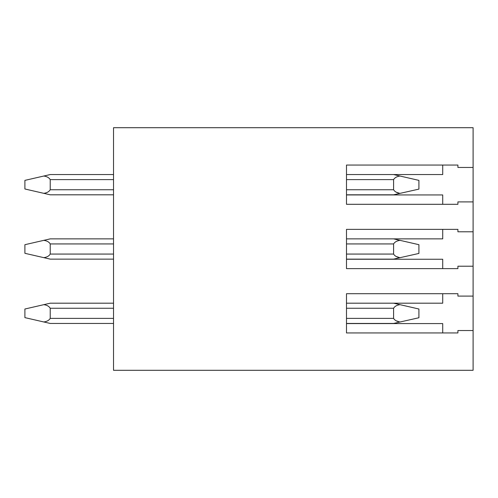 <?xml version="1.0" encoding="UTF-8"?>
<svg xmlns="http://www.w3.org/2000/svg" width="498" height="498" viewBox="0 0 498 498"><rect width="100%" height="100%" fill="white"/><g stroke="black" fill="none" stroke-linecap="round" stroke-linejoin="round"><path stroke-width="0.75" d="M473.1 296.098L473.1 266.218L457.905 266.218L457.905 268.627L346.49 268.627L346.49 229.373L457.905 229.373L457.905 231.782L473.1 231.782L473.1 201.902L457.905 201.902L457.905 204.305L346.49 204.305L346.49 165.056L457.905 165.056L457.905 167.465L473.1 167.465L473.1 127.706L113.525 127.706L113.525 370.294L473.1 370.294L473.1 330.535L457.905 330.535L457.905 332.944L346.49 332.944L346.49 293.696L457.905 293.696L457.905 296.098L473.1 296.098L473.1 330.535M473.1 231.782L473.1 266.218M473.1 167.465L473.1 201.902M393.588 303.189L400.037 304.67C396.925 305.075 394.777 306.27 393.588 308.256L393.588 318.384C394.79 320.382 396.962 321.577 400.112 321.982L393.588 323.445L346.49 323.445M113.525 323.445L50.223 323.445L43.774 321.963C46.887 321.559 49.034 320.37 50.223 318.384L50.223 308.256C49.034 306.27 46.887 305.075 43.774 304.67L50.223 303.189L113.525 303.189M396.57 320.924L398.68 321.621M400.037 304.67L418.911 309.015L418.911 317.749L400.112 321.982M43.774 321.963L24.9 317.624L24.9 309.015L43.774 304.67M396.57 256.607L398.68 257.304M113.525 238.872L50.223 238.872L113.525 238.872L50.223 238.872L24.9 244.692L24.9 253.308L43.774 257.647C46.887 257.242 49.034 256.047 50.223 254.067L50.223 243.933C49.034 241.953 46.887 240.758 43.774 240.353M393.588 238.872L418.911 244.692L418.911 253.432L393.588 259.128L346.49 259.128M113.525 259.128L50.223 259.128L43.774 257.647M400.037 240.353C396.925 240.758 394.777 241.953 393.588 243.933L393.588 254.067C394.79 256.065 396.962 257.261 400.112 257.659M396.57 192.29L398.68 192.987M113.525 174.555L50.223 174.555L113.525 174.555L50.223 174.555L24.9 180.376L24.9 188.985L43.774 193.33C46.887 192.925 49.034 191.73 50.223 189.744L50.223 179.616C49.034 177.63 46.887 176.441 43.774 176.037M393.588 174.555L418.911 180.376L418.911 189.116L393.588 194.811L346.49 194.811M113.525 194.811L50.223 194.811L43.774 193.33M400.037 176.037C396.925 176.441 394.777 177.63 393.588 179.616L393.588 189.744C394.79 191.742 396.962 192.944 400.112 193.342M442.716 165.056L442.716 174.555L346.49 174.555M442.716 204.305L442.716 194.936L346.49 194.936M442.716 229.373L442.716 238.872L346.49 238.872M442.716 268.627L442.716 259.253L346.49 259.253M346.49 303.189L442.716 303.189L442.716 293.696M346.49 323.575L442.716 323.575L442.716 332.944M393.588 308.256L346.49 308.256M393.588 318.384L346.49 318.384M113.525 308.256L50.223 308.256M113.525 318.384L50.223 318.384M393.588 254.067L346.49 254.067M393.588 243.933L346.49 243.933M113.525 243.933L50.223 243.933M113.525 254.067L50.223 254.067M393.588 189.744L346.49 189.744M393.588 179.616L346.49 179.616M113.525 179.616L50.223 179.616M113.525 189.744L50.223 189.744"/></g></svg>
